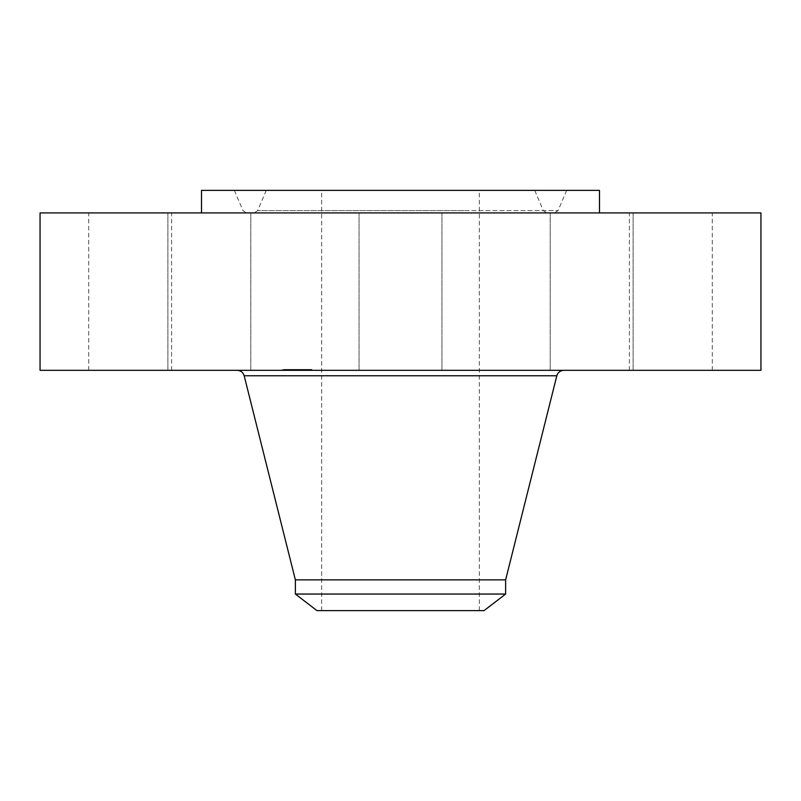 <?xml version="1.0" encoding="UTF-8"?>
<svg xmlns="http://www.w3.org/2000/svg" width="801" height="801" viewBox="0 0 801 801"><rect width="100%" height="100%" fill="white"/><g stroke="black" fill="none" stroke-linecap="round" stroke-linejoin="round"><path stroke-width="0.6" stroke-dasharray="4 3" d="M364.125 370.312L441.952 370.312L364.125 370.312M364.125 212.916L441.952 212.916L364.125 212.916M760.95 212.916L40.05 212.916M760.95 370.312L40.05 370.312M478.798 370.312L237.176 370.312L478.798 370.312M505.631 579.864L295.369 579.864M505.631 594.052L295.369 594.052M484.044 610.612L316.956 610.612M438.287 190.388L321.682 190.388L438.287 190.388M438.287 610.612L321.682 610.612L438.287 610.612M599.498 190.388L201.502 190.388M305.091 212.916L599.498 212.916L305.091 212.916M579.984 212.916L633.11 212.916L579.984 212.916M690.712 212.916L629.386 212.916L690.712 212.916M631.428 212.916L550.207 212.916L631.428 212.916M221.016 212.916L167.89 212.916L221.016 212.916M110.288 212.916L171.614 212.916L110.288 212.916M169.572 212.916L250.793 212.916L169.572 212.916M221.016 370.312L167.89 370.312L221.016 370.312M690.712 370.312L629.386 370.312L690.712 370.312M110.288 370.312L171.614 370.312L110.288 370.312M631.428 370.312L550.207 370.312L631.428 370.312M169.572 370.312L250.793 370.312L169.572 370.312M579.984 370.312L633.11 370.312L579.984 370.312M480.149 190.388L234.363 190.388L480.149 190.388M336.14 190.388L534.738 190.388L336.14 190.388M326.638 212.916L554.572 212.916L326.638 212.916M330.362 212.916L546.803 212.916L330.362 212.916M283.314 370.312L311.919 370.312L283.314 370.312M286.227 370.312L308.765 370.312L286.227 370.312M298.753 370.312L305.912 370.312L298.743 370.312L298.873 369.411L297.892 369.411L305.912 369.411L298.753 369.411M298.242 370.312L298.352 369.411L298.242 370.312M299.544 370.312L296.961 370.312L301.136 370.312L299.424 370.312L299.524 369.411L301.496 369.411L298.873 369.411L299.664 369.411L299.544 370.312M291.964 370.312L298.192 370.312L291.964 370.312L291.964 369.411L292.876 369.411L291.804 369.411L298.192 369.411L291.964 369.411M291.434 370.312L291.434 369.411M291.244 370.312L292.515 370.312L291.244 370.312L291.244 369.411L292.515 369.411L291.244 369.411M293.877 370.312L291.214 370.312L294.908 370.312L291.614 370.312L294.097 370.312L292.645 370.312L295.259 369.411L292.846 369.411L295.469 369.411L291.214 369.411L294.908 369.411L291.504 369.411L294.097 369.411L292.645 369.411L293.877 369.411L293.877 370.312L293.877 369.411M301.296 370.312L303.038 370.312L301.236 370.312L303.038 370.312L301.296 370.312L301.286 369.411L303.319 369.411L301.296 369.411M283.934 370.312L285.667 370.312L283.934 370.312M291.123 370.312L292.866 370.312L291.123 370.312M310.157 370.312L308.425 370.312L310.157 370.312M296.57 369.411L296.57 370.312M296.74 369.411L296.74 370.312L296.72 369.411M296.831 369.411L296.831 370.312M296.851 369.411L296.851 370.312L296.851 369.411M295.899 369.411L295.899 370.312L295.899 369.411M295.689 369.411L295.689 370.312M296.09 369.411L296.09 370.312L296.08 369.411M296.24 369.411L296.24 370.312M295.98 369.411L294.808 369.411L295.98 369.411L295.98 370.312M292.205 369.411L292.205 370.312M292.165 369.411L292.175 370.312L292.165 369.411M292.115 369.411L292.095 370.312M292.055 369.411L292.075 370.312L292.055 369.411M291.995 369.411L292.025 370.312L291.995 369.411M297.061 370.312L297.061 369.411M298.192 370.312L298.192 369.411M296.01 370.312L296.02 369.411M296.18 370.312L296.19 369.411M296.33 370.312L296.33 369.411L296.3 370.312M296.46 370.312L296.45 369.411M296.66 370.312L296.66 369.411L296.66 370.312M296.791 370.312L296.791 369.411L296.76 370.312M296.6 370.312L296.6 369.411M296.54 370.312L296.54 369.411M296.38 370.312L296.38 369.411L296.36 370.312M296.29 370.312L296.29 369.411L296.29 370.312M296.1 370.312L296.1 369.411L296.14 370.312M295.799 370.312L295.799 369.411L295.799 370.312M296.41 370.312L296.41 369.411M295.869 370.312L295.869 369.411M295.789 370.312L295.789 369.411L295.749 370.312M295.709 370.312L295.709 369.411M295.619 370.312L295.619 369.411M294.548 370.312L294.548 369.411M295.209 370.312L295.209 369.411M292.255 370.312L292.255 369.411M293.346 370.312L293.366 369.411M294.598 370.312L294.598 369.411L294.628 370.312M293.226 370.312L293.216 369.411M291.804 370.312L291.804 369.411L291.834 370.312M292.846 370.312L292.846 369.411L291.063 369.411L292.866 369.411L291.063 369.411L292.866 369.411L292.866 370.312L292.886 369.411M294.297 370.312L294.297 369.411L294.317 370.312M295.259 370.312L295.259 369.411M295.108 370.312L295.108 369.411M294.978 370.312L294.978 369.411M294.848 370.312L294.848 369.411M294.728 370.312L294.728 369.411M294.488 370.312L294.478 369.411M294.347 370.312L294.347 369.411M294.227 370.312L294.227 369.411M294.097 370.312L294.097 369.411L294.097 370.312M293.987 370.312L293.987 369.411M293.777 370.312L293.777 369.411L293.747 370.312M293.687 370.312L293.687 369.411M293.516 370.312L293.516 369.411L293.526 370.312M293.046 370.312L293.046 369.411M292.725 370.312L292.725 369.411M292.976 370.312L292.976 369.411M293.126 370.312L293.126 369.411L293.106 370.312M293.286 370.312L293.286 369.411M293.456 370.312L293.456 369.411M293.637 370.312L293.637 369.411L293.637 370.312M293.837 370.312L293.837 369.411M294.047 370.312L294.047 369.411M294.277 370.312L294.277 369.411M294.518 370.312L294.518 369.411M294.998 370.312L294.998 369.411M295.148 370.312L295.148 369.411L295.168 370.312M295.469 370.312L295.469 369.411M294.808 370.312L294.838 369.411M294.648 370.312L294.678 369.411M294.157 370.312L294.157 369.411M294.017 370.312L294.017 369.411M293.416 370.312L293.416 369.411M293.316 370.312L293.316 369.411M292.996 370.312L292.996 369.411M292.745 370.312L292.745 369.411M292.615 370.312L292.615 369.411M292.485 370.312L292.485 369.411M292.345 370.312L292.345 369.411M304.32 369.411L304.32 370.312L304.33 369.411M304.39 369.411L304.36 370.312L304.37 369.411M304.42 369.411L304.41 370.312L304.42 369.411M303.419 369.411L303.419 370.312L303.409 369.411M303.699 369.411L303.699 370.312M303.959 369.411L303.959 370.312M304.01 369.411L304.01 370.312L304.01 369.411M303.759 369.411L303.799 370.312M303.829 369.411L303.829 370.312M298.873 369.411L298.893 370.312L298.873 369.411M305.912 370.312L305.912 369.411M298.743 370.312L298.743 369.411M305.722 370.312L305.722 369.411M305.541 370.312L305.541 369.411M305.361 370.312L305.361 369.411M305.201 370.312L305.201 369.411M305.041 370.312L305.041 369.411M304.881 370.312L304.881 369.411M304.74 370.312L304.74 369.411M304.6 370.312L304.6 369.411M304.47 370.312L304.47 369.411M304.27 370.312L304.27 369.411L304.29 370.312M304.23 370.312L304.23 369.411M304.16 370.312L304.16 369.411M304.07 370.312L304.07 369.411M303.879 370.312L303.879 369.411M303.639 370.312L303.629 369.411M303.499 370.312L303.499 369.411L303.499 370.312M303.349 370.312L303.319 369.411M303.239 370.312L303.239 369.411L303.219 370.312M303.118 370.312L303.118 369.411L303.108 370.312M302.998 370.312L302.998 369.411L302.988 370.312M302.878 370.312L302.878 369.411M302.748 370.312L302.748 369.411M302.698 370.312L302.698 369.411M303.058 370.312L303.058 369.411M303.189 370.312L303.189 369.411M303.519 370.312L303.519 369.411M303.919 370.312L303.919 369.411M303.729 370.312L303.729 369.411L303.729 370.312M303.569 370.312L303.569 369.411M302.568 370.312L302.568 369.411M300.085 370.312L300.085 369.411L300.055 370.312M300.635 370.312L300.635 369.411L296.961 369.411L300.625 369.411L300.625 370.312M297.892 370.312L297.892 369.411M301.496 370.312L301.496 369.411M301.396 370.312L301.396 369.411M301.186 370.312L301.186 369.411M301.076 370.312L301.076 369.411M300.966 370.312L300.966 369.411M300.836 370.312L300.836 369.411L300.816 370.312M300.715 370.312L300.715 369.411M300.595 370.312L300.595 369.411L300.595 370.312M300.475 370.312L300.475 369.411L300.495 370.312M300.365 370.312L300.385 369.411M300.255 370.312L300.255 369.411L300.265 370.312M300.155 370.312L300.155 369.411M299.964 370.312L299.964 369.411M299.874 370.312L299.894 369.411M299.794 370.312L299.774 369.411M299.704 370.312L299.704 369.411M299.614 370.312L299.614 369.411M299.444 370.312L299.444 369.411L299.424 370.312M299.354 370.312L299.354 369.411M299.264 370.312L299.264 369.411M299.173 370.312L299.173 369.411M299.083 370.312L299.083 369.411M298.993 370.312L298.993 369.411M292.515 370.312L292.515 369.411M292.325 370.312L292.325 369.411M291.444 370.312L291.444 369.411M298.493 369.411L298.473 370.312L298.493 369.411M298.553 369.411L298.553 370.312L298.553 369.411M298.322 369.411L298.302 370.312M298.393 370.312L298.383 369.411M298.433 370.312L298.433 369.411M298.523 370.312L298.523 369.411L298.543 370.312M298.282 370.312L298.282 369.411M291.874 369.411L291.854 370.312L291.864 369.411M291.694 369.411L291.694 370.312M291.654 369.411L291.684 370.312L291.654 369.411M291.504 370.312L291.504 369.411L291.504 370.312M291.354 370.312L291.354 369.411M291.594 370.312L291.614 369.411M291.744 370.312L291.744 369.411M291.564 370.312L291.564 369.411M299.474 370.312L299.474 369.411M299.574 370.312L299.574 369.411M299.684 370.312L299.684 369.411L299.664 370.312M300.015 370.312L300.015 369.411M300.145 370.312L300.145 369.411L300.145 370.312M300.305 370.312L300.305 369.411M301.136 370.312L301.136 369.411M297.361 370.312L297.361 369.411M300.235 370.312L300.235 369.411M296.961 370.312L296.961 369.411M300.886 370.312L300.886 369.411M300.796 370.312L300.796 369.411M300.505 370.312L300.505 369.411M292.645 370.312L292.645 369.411M292.936 370.312L292.936 369.411M294.908 370.312L294.908 369.411M291.214 370.312L291.214 369.411M292.816 370.312L292.816 369.411M283.314 369.411L311.919 369.411L283.314 369.411M307.864 369.411L285.336 369.411L307.864 369.411M285.597 369.411L283.864 369.411L285.597 369.411M308.495 369.411L310.227 369.411L308.495 369.411M556.825 375.769L244.175 375.769M324.966 210.613L558.057 210.613L324.966 210.613M468.975 210.613L257.682 210.613L468.975 210.613M295.299 370.312L295.299 369.411M441.952 370.312L441.952 212.916L441.952 370.312M359.048 370.312L359.048 212.916L359.048 370.312M479.318 610.612L479.318 190.388M321.682 610.612L321.682 190.388M167.89 370.312L167.89 212.916L167.89 370.312M250.793 370.312L250.793 212.916L250.793 370.312M712.289 370.312L712.289 212.916M629.386 370.312L629.386 212.916M88.711 370.312L88.711 212.916M171.614 370.312L171.614 212.916M633.11 370.312L633.11 212.916L633.11 370.312M550.207 370.312L550.207 212.916L550.207 370.312M234.363 190.388L242.943 210.613L246.428 212.916M566.637 190.388L558.057 210.613L554.572 212.916M534.738 190.388L543.318 210.613L546.803 212.916M266.262 190.388L257.682 210.613L254.197 212.916M311.919 369.411L311.919 370.312M282.182 369.411L282.182 370.312M285.336 369.411L285.336 370.312M308.765 369.411L308.765 370.312M301.236 369.411L301.236 370.312L301.236 369.411M303.038 369.411L303.038 370.312L303.038 369.411M283.864 369.411L283.864 370.312L283.864 369.411M285.667 369.411L285.667 370.312L285.667 369.411M291.063 369.411L291.063 370.312L291.063 369.411M310.227 369.411L310.227 370.312L310.227 369.411M308.425 369.411L308.425 370.312L308.425 369.411"/><path stroke-width="1.2" d="M40.05 212.916L760.95 212.916L760.95 370.312L40.05 370.312L40.05 212.916M295.369 594.052L505.631 594.052L484.044 610.612L316.956 610.612L295.369 594.052L295.369 579.864L505.631 579.864L556.825 375.769C557.917 372.355 560.249 370.533 563.824 370.312M201.502 212.916L201.502 190.388L599.498 190.388L599.498 212.916M295.369 579.864L244.175 375.769L556.825 375.769M244.175 375.769C243.083 372.355 240.751 370.533 237.176 370.312M505.631 594.052L505.631 579.864"/></g></svg>
